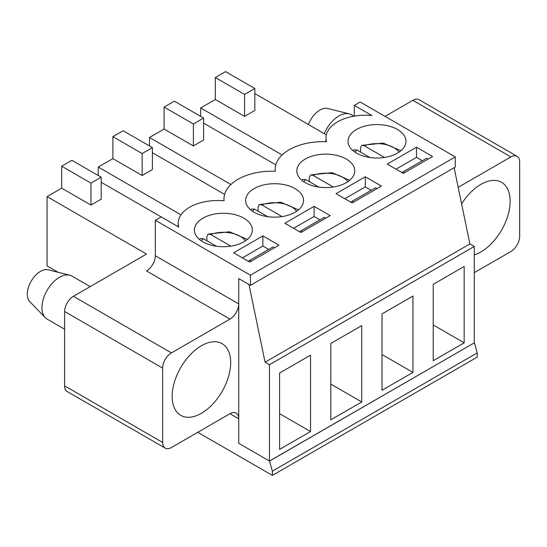 <?xml version="1.0" encoding="UTF-8"?>
<svg xmlns="http://www.w3.org/2000/svg" width="547" height="547" viewBox="0 0 547 547"><rect width="100%" height="100%" fill="white"/><g stroke="black" fill="none" stroke-linecap="round" stroke-linejoin="round"><path stroke-width="0.82" d="M90.952 205.077L101.195 199.163L101.195 177.201L90.952 183.115L90.952 205.077L61.688 188.182L47.056 196.626L146.548 254.068L73.394 296.31L171.423 352.904A12.417 7.166 120 0 0 162.644 368.11L162.644 442.448A12.417 7.166 120 0 0 165.215 448.13A12.417 7.166 120 0 0 171.423 447.514L229.952 413.723A12.417 7.166 120 0 1 236.16 413.108A12.417 7.166 120 0 1 238.731 418.797L238.731 443.289L269.527 461.073L272.379 471.165L272.379 475.391L477.216 357.129L477.216 352.904L272.379 471.165M477.216 352.904L474.365 342.812L269.527 461.073M272.379 475.391L197.761 432.308M171.423 352.904L229.952 319.113L146.548 270.963A12.417 7.166 -60 0 0 155.327 255.757L155.327 220.284L250.43 275.189L250.43 285.322L238.731 278.567L238.731 443.289L269.452 461.032L474.365 342.812M371.139 190.294L365.287 186.917L365.287 176.777L381.382 186.069L352.124 202.964L336.029 193.672L365.287 176.777M193.371 123.984L193.371 145.946L203.614 140.032L203.614 118.07L193.371 123.984L164.107 107.089L164.107 129.051L149.475 137.495L149.475 145.946M203.614 118.07L174.349 101.174L164.107 107.089M193.371 145.946L164.107 129.051M149.475 137.495L230.923 184.517M203.614 123.137L275.811 164.818M155.327 220.284L161.18 216.899L178.739 227.039A39.35 22.714 0 0 1 178.192 223.251A39.35 22.714 0 0 1 224.099 200.852A47.883 27.644 180 0 1 223.976 198.862A47.883 27.644 180 0 1 275.305 171.286A47.883 27.644 180 0 1 275.182 169.29A47.883 27.644 180 0 1 326.518 141.721A39.35 22.714 0 0 1 325.964 137.933L325.964 141.7M354.319 116.121L354.319 105.4L360.165 102.015L455.275 156.927L455.275 167.061L250.43 285.322M250.43 275.189L455.275 156.927M354.319 105.4L371.871 115.533A39.35 22.714 0 0 0 325.964 137.933M295.059 188.606A28.97 16.725 180 0 1 303.544 200.428A28.97 16.725 180 0 1 274.573 217.152A28.97 16.725 180 0 1 245.61 200.428A28.97 16.725 180 0 1 263.49 184.975A28.97 16.725 180 0 1 295.059 188.606M387.235 164.107L416.499 147.211L432.595 156.504L403.33 173.399L387.235 164.107M262.868 235.907L278.963 245.2L249.699 262.095L233.61 252.803L262.868 235.907L262.868 246.047L242.389 257.869M202.882 241.822A28.97 16.725 180 0 1 194.397 229.993A28.97 16.725 180 0 1 223.367 213.268A28.97 16.725 180 0 1 252.331 229.993A28.97 16.725 180 0 1 234.451 245.446A28.97 16.725 180 0 1 202.882 241.822M397.478 129.475A28.97 16.725 180 0 1 405.963 141.297A28.97 16.725 180 0 1 376.992 158.021A28.97 16.725 180 0 1 348.029 141.297A28.97 16.725 180 0 1 365.909 125.844A28.97 16.725 180 0 1 397.478 129.475M284.816 223.238L314.081 206.342L330.176 215.634L300.912 232.53L284.816 223.238M346.272 159.04A28.97 16.725 180 0 1 354.757 170.862A28.97 16.725 180 0 1 325.786 187.587A28.97 16.725 180 0 1 296.816 170.862A28.97 16.725 180 0 1 314.696 155.41A28.97 16.725 180 0 1 346.272 159.04M101.195 182.267L161.18 216.899M229.952 319.113A12.417 7.166 120 0 0 238.731 303.906L238.731 278.567L248.967 284.481L265.063 362.196L469.9 243.935L454.119 167.724M162.644 442.448L64.614 385.847L64.614 311.51L162.644 368.11M64.614 385.847A12.417 7.166 120 0 0 67.185 391.536L165.215 448.13M73.394 296.31A12.417 7.166 120 0 0 64.614 311.51M230.684 362.62A41.381 23.89 -60 0 1 212.619 404.267A41.381 23.89 -60 0 1 180.729 415.351A41.381 23.89 -60 0 1 180.729 367.57A41.381 23.89 -60 0 1 222.109 343.673A41.381 23.89 -60 0 1 230.684 362.62M474.29 272.659L510.871 251.538A12.417 7.166 120 0 0 519.65 236.331L519.65 161.994A12.417 7.166 120 0 0 517.079 156.312A12.417 7.166 120 0 0 510.871 156.927L458.181 187.347M517.079 156.312L419.05 99.711A12.417 7.166 120 0 0 412.841 100.327L385.04 116.381M461.606 203.867A41.381 23.89 -60 0 1 501.572 182.329A41.381 23.89 -60 0 1 506.467 219.778A41.381 23.89 -60 0 1 474.29 254.895M319.933 219.86L314.081 216.482L314.081 206.342M142.158 153.55L142.158 175.512L152.401 169.597L152.401 147.635L142.158 153.55L112.901 136.654L112.901 158.616L98.269 167.061L180.995 214.827M152.401 147.635L123.143 130.74L112.901 136.654M142.158 175.512L112.901 158.616M152.401 152.702L224.605 194.383M98.269 167.061L98.269 175.512M422.352 160.729L416.499 157.351L416.499 147.211M244.584 94.419L244.584 116.381L254.82 110.467L254.82 88.505L244.584 94.419L215.32 77.524L215.32 99.486L200.687 107.93L200.687 116.381M254.82 88.505L225.562 71.609L215.32 77.524M254.82 93.571L326.327 134.856M244.584 116.381L215.32 99.486M200.687 107.93L282.129 154.951M47.056 196.626L47.056 265.897L58.153 272.303M101.195 177.201L71.93 160.305L61.688 166.22L61.688 188.182M268.721 249.425L262.868 246.047M90.952 183.115L61.688 166.22M353.061 150.719L353.991 149.885L356.911 149.981L369.984 157.529M384.493 157.454L364.227 145.755L361.806 145.365L360.5 147.827L360.5 152.045M199.429 239.415L200.366 238.581L203.286 238.677L216.359 246.225M230.861 246.15L210.602 234.451L208.175 234.061L206.869 236.523L206.869 240.742M250.642 209.85L251.572 209.016L254.492 209.111L267.565 216.66M282.074 216.585L261.808 204.886L259.387 204.496L258.081 206.957L258.081 211.176M301.848 180.284L302.785 179.45L305.705 179.546L318.778 187.095M333.28 187.019L313.021 175.32L310.593 174.931L309.287 177.392L309.287 181.611M324.248 133.653A24.827 14.338 -60 0 1 349.177 113.844A24.827 14.338 -60 0 1 351.365 114.726L353.902 116.19M308.419 124.518A18.625 10.749 -60 0 1 327.598 108.463L349.177 113.844M64.614 329.205L47.083 319.079A24.827 14.338 -60 0 1 45.223 317.622A24.827 14.338 -60 0 1 47.076 290.409A24.827 14.338 -60 0 1 69.715 275.189A24.827 14.338 -60 0 1 71.91 276.071L90.18 286.614M45.223 317.622L29.77 301.629A18.625 10.749 -60 0 1 31.165 281.22A18.625 10.749 -60 0 1 48.143 269.808L69.715 275.189M428.205 159.04L426.742 158.192L401.867 172.551M433.21 284.344L464.164 266.471L464.164 342.832L433.21 360.705L433.21 284.344M416.499 157.351L396.014 169.173M381.997 390.271L381.997 313.91L412.958 296.036L412.958 372.398L381.997 390.271M279.579 449.402L279.579 373.04L310.539 355.167L310.539 431.535L279.579 449.402M474.29 342.771L474.29 246.471L469.9 243.935M269.452 461.032L269.452 364.733L474.29 246.471M330.791 419.836L330.791 343.475L361.745 325.602L361.745 401.97L330.791 419.836M433.21 324.966L464.164 342.832M376.992 188.606L375.529 187.758L350.661 202.117M353.588 202.117L352.124 201.275M365.287 186.917L344.808 198.739M381.997 354.531L412.958 372.398M325.786 218.171L324.323 217.323L299.448 231.682M302.375 231.682L300.912 230.841M314.081 216.482L293.595 228.304M330.791 384.097L361.745 401.97M274.573 247.736L273.11 246.888L248.242 261.247M251.162 261.247L249.699 260.406M279.579 413.662L310.539 431.535M269.452 364.733L265.063 362.196M404.794 172.551L403.33 171.71M155.327 255.757L238.731 303.906M238.731 418.797L229.952 413.723M510.871 156.927L412.841 100.327M354.962 152.155A23.794 13.737 180 0 1 356.911 149.981M364.227 145.755A23.794 13.737 180 0 1 399.023 152.155M201.337 240.851A23.794 13.737 180 0 1 203.286 238.677M210.602 234.451A23.794 13.737 180 0 1 245.398 240.851M252.543 211.286A23.794 13.737 180 0 1 254.492 209.111M261.808 204.886A23.794 13.737 180 0 1 296.604 211.286M303.756 181.72A23.794 13.737 180 0 1 305.705 179.546M313.021 175.32A23.794 13.737 180 0 1 347.817 181.72M275.182 169.29L275.182 171.279M223.976 198.862L223.976 200.838M178.192 223.251L178.192 226.718M361.806 145.365L383.18 143.075L400.93 150.719M208.175 234.061L229.549 231.778L247.299 239.415M259.387 204.496L280.761 202.212L298.512 209.85M310.593 174.931L331.967 172.647L349.718 180.284"/></g></svg>
